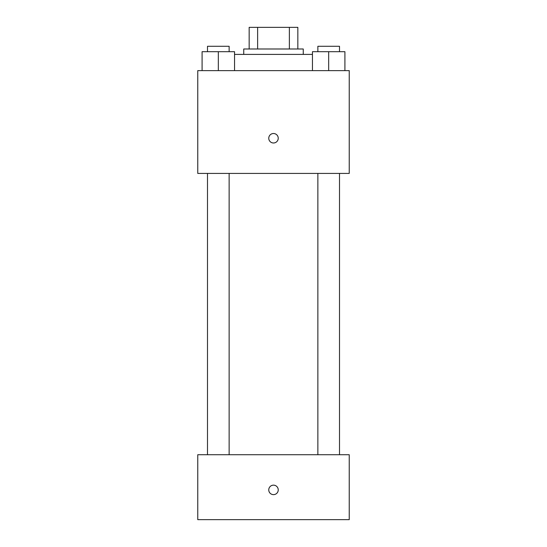 <?xml version="1.0" encoding="UTF-8"?>
<svg xmlns="http://www.w3.org/2000/svg" width="547" height="547" viewBox="0 0 547 547"><rect width="100%" height="100%" fill="white"/><g stroke="black" fill="none" stroke-linecap="round" stroke-linejoin="round"><path stroke-width="0.82" d="M257.63 48.991L257.63 27.35L249.158 27.35L249.158 48.991L249.158 27.35M257.63 27.35L297.841 27.35L297.841 48.991M289.37 48.991L289.37 27.35M243.743 54.399L243.743 48.991L303.257 48.991L303.257 54.399M312.453 54.399L234.547 54.399M197.761 70.631L349.239 70.631L349.239 173.42L197.761 173.42L197.761 70.631M273.5 142.986A4.732 4.732 0 0 1 269.397 135.888A4.732 4.732 0 0 1 277.602 135.888A4.732 4.732 0 0 1 273.5 142.986M197.761 454.728L349.239 454.728L349.239 519.65L197.761 519.65L197.761 454.728M273.5 494.632A4.732 4.732 0 0 1 269.397 487.527A4.732 4.732 0 0 1 277.602 487.527A4.732 4.732 0 0 1 273.5 494.632M312.453 70.631L312.453 51.691L344.911 51.691L344.911 70.631L344.911 51.691M328.679 70.631L328.679 51.691M339.502 51.691L339.502 46.283L317.862 46.283L317.862 51.691M202.089 70.631L202.089 51.691L234.547 51.691L234.547 70.631L234.547 51.691M218.321 70.631L218.321 51.691M229.138 51.691L229.138 46.283L207.498 46.283L207.498 51.691M317.862 173.42L317.862 454.728M339.502 173.42L339.502 454.728M229.138 454.728L229.138 173.42M207.498 454.728L207.498 173.42"/></g></svg>
